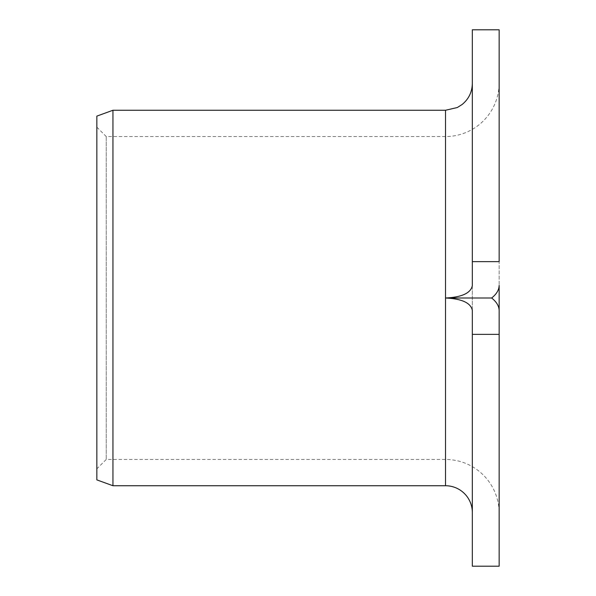 <?xml version="1.0" encoding="UTF-8"?>
<svg xmlns="http://www.w3.org/2000/svg" width="596" height="596" viewBox="0 0 596 596"><rect width="100%" height="100%" fill="white"/><g stroke="black" fill="none" stroke-linecap="round" stroke-linejoin="round"><path stroke-width="0.45" stroke-dasharray="2.98 2.23" d="M96.85 468.843L96.85 127.157L96.85 468.843L106.237 459.456L445.51 459.456A53.64 53.64 0 0 1 499.15 513.096L499.15 334.363M96.85 127.157L106.237 136.544L445.51 136.544A53.64 53.64 0 0 0 499.15 82.904L499.15 261.637M499.15 310.583L499.15 513.096M499.15 82.904L499.15 285.417M499.15 566.2L499.15 29.8M472.33 29.8L472.33 566.2M472.33 310.337L472.33 285.663M112.942 110.26L112.942 485.74M96.85 116.116L96.85 479.884M106.237 136.544L106.237 459.456L106.237 136.544M445.51 136.544L445.51 459.456L445.51 136.544M445.51 110.26L445.51 485.74"/><path stroke-width="0.89" d="M472.33 334.363L499.15 334.363L499.15 310.583C499.046 306.068 496.543 301.874 491.648 298C496.535 294.133 499.038 289.939 499.15 285.417L499.15 566.2L472.33 566.2L472.33 310.337C470.795 302.887 461.855 298.775 445.51 298C461.855 297.225 470.795 293.113 472.33 285.663L472.33 29.8L499.15 29.8L499.15 261.637L472.33 261.637M491.648 298L445.51 298L445.51 485.74L112.942 485.74L96.85 479.884L96.85 116.116L112.942 110.26L112.942 485.74M472.33 512.56A26.82 26.82 0 0 0 445.51 485.74M445.51 298L445.51 110.26L112.942 110.26M445.51 110.26L457.311 107.526L462.116 104.501C468.739 99.04 472.144 92.022 472.33 83.44"/></g></svg>
